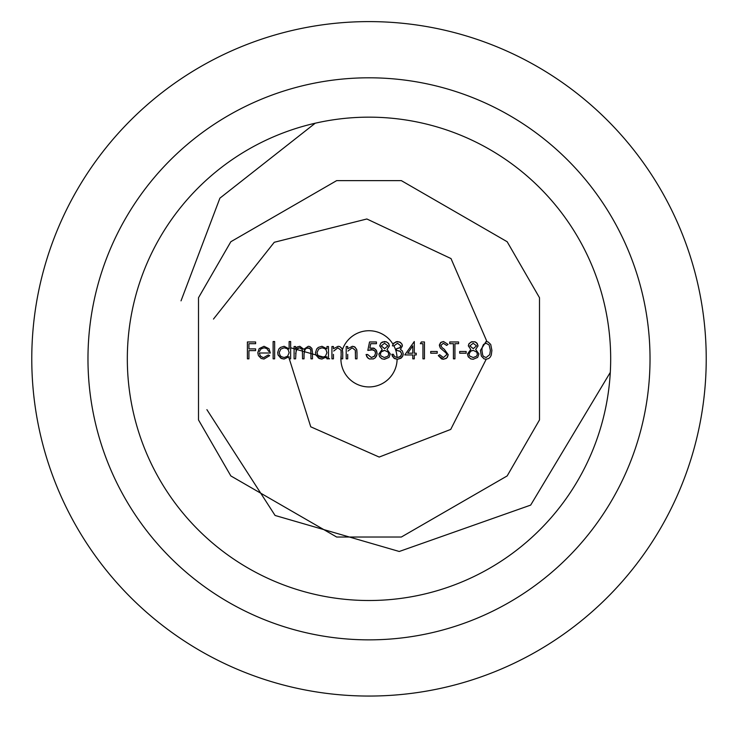 <?xml version="1.0" encoding="UTF-8"?>
<svg xmlns="http://www.w3.org/2000/svg" width="738" height="738" viewBox="0 0 738 738"><rect width="100%" height="100%" fill="white"/><g stroke="black" fill="none" stroke-linecap="round" stroke-linejoin="round"><path stroke-width="1.11" d="M468.326 345.864L469.137 343.521L471.859 341.712L475.244 341.925L476.591 342.764L478.058 345.91L475.659 349.434L478.925 353.917L477.643 357.413L473.169 359.268L470.706 358.862L468.16 356.602L467.468 354.055L470.789 349.434L468.326 345.864L470.789 349.434L467.468 354.055L468.409 356.998L470.936 358.945L473.169 359.268L477.643 357.413L478.925 353.917L475.659 349.434L478.058 345.91L477.246 343.493L474.857 341.777L471.222 341.925L468.815 344.037L468.326 345.864M468.981 354.111L470.641 351.177L473.289 350.402L471.508 350.716L469.396 352.506L468.981 354.111L469.599 355.974L473.187 357.533L476.425 356.306L477.375 354.471L476.831 352.174L473.289 350.402M473.187 343.271L469.838 345.891L473.252 348.668L476.545 345.854L473.187 343.271M396.564 348.668L400.079 347.607L400.882 345.91L397.496 343.271L393.972 345.864L397.496 343.271L400.882 345.91L399.553 347.967L396.564 348.668L396.564 350.402L400.061 351.159L401.749 353.963L400.457 351.426L396.564 350.402M392.45 345.864L393.289 343.797L396.241 341.676L399.71 342.017L401.915 344.028L402.394 345.919L400.43 349.388L402.256 350.827L403.262 353.825L402.957 355.587L400.826 358.299L397.431 359.268L393.815 358.059L391.804 354.295L392.45 356.306L394.627 358.613L397.431 359.268L401.389 357.875L402.644 356.279L403.262 353.825L402.256 350.827L400.43 349.388L402.394 345.919L402.173 344.618L400.614 342.543L397.478 341.537L393.843 343.069L392.45 345.864L393.972 345.864M393.317 354.295L394.636 356.62L397.459 357.533L400.762 356.279L401.749 353.963L400.088 356.841L397.459 357.533L394.636 356.62L393.317 354.295L391.804 354.295M379.701 345.864L380.919 343.041L384.249 341.556L386.417 341.851L388.751 343.687L389.424 345.91L387.035 349.434L390.291 353.917L389.018 357.413L384.544 359.268L382.09 358.862L379.618 356.749L378.834 354.055L382.164 349.434L379.701 345.864L382.164 349.434L378.834 354.055L379.59 356.703L381.915 358.797L384.129 359.249L389.018 357.413L390.291 353.917L387.035 349.434L389.424 345.91L388.52 343.354L386.371 341.832L382.478 341.971L380.817 343.142L379.701 345.864M380.347 354.111L381.039 352.1L382.293 351.002L384.655 350.402L381.288 351.805L380.365 353.834L380.891 355.864L384.286 357.524L387.837 356.251L388.769 354.212L388.179 352.146L384.655 350.402M384.553 343.271L381.214 345.891L384.618 348.668L387.911 345.854L384.553 343.271M295.615 348.65L297.322 346.915L299.859 346.297L303.779 349.268L308.299 346.297L309.886 346.583L311.925 348.548L312.469 352.155L311.823 348.345L309.914 346.592L308.299 346.297L303.779 349.268L299.859 346.297L297.322 346.915L295.615 348.65L295.615 346.509L294.093 346.509L294.093 358.834L295.615 358.834L296.123 350.135L297.866 348.253L299.6 347.81L296.814 349.065L295.615 353.65M310.956 352.146L310.726 349.609L309.859 348.373L306.491 348.142L304.619 349.978L304.038 354.037L305.089 349.24L307.082 347.93L309.443 348.115L310.836 350.089L310.956 358.834L312.469 358.834L312.469 352.155M302.525 352.57L302.174 349.388L299.6 347.81L301.704 348.659L302.386 350.153L302.525 358.834L304.038 358.834L304.038 354.037M284.139 346.297L289.13 348.899L289.13 341.537L290.643 341.537L290.643 358.834L289.13 358.834L289.13 356.703L284.093 359.046L281.556 358.557L278.208 355.273L277.673 352.635L278.835 348.991L280.44 347.432L284.139 346.297M277.922 354.498L280.643 358.059L284.093 359.046M284.158 347.81L280.754 349.111L279.185 352.653L280.191 355.578L281.316 356.657L284.148 357.533L287.635 356.214L289.13 352.699L288.217 349.812L286.907 348.576L284.158 347.81M247.405 358.834L248.918 358.834L248.918 350.615L255.616 350.615L255.616 348.889L248.918 348.889L248.918 343.696L255.616 343.696L255.616 341.971L247.405 341.971L247.405 358.834M198.504 419.931L230.837 475.927L336.666 537.033L401.334 537.033L507.163 475.927L539.496 419.931L539.496 297.728L507.163 241.732L401.334 180.626L336.666 180.626L230.837 241.732L198.504 297.728L198.504 419.931M369 696.054A337.22 337.22 0 0 0 661.045 190.219A337.22 337.22 0 0 0 76.955 190.219A337.22 337.22 0 0 0 369 696.054M369 639.855A281.021 281.021 0 0 0 612.374 218.319A281.021 281.021 0 0 0 125.626 218.319A281.021 281.021 0 0 0 369 639.855M369 600.511A241.677 241.677 0 0 1 127.323 358.834A241.677 241.677 0 0 1 369 117.157A241.677 241.677 0 0 1 610.677 358.834A241.677 241.677 0 0 1 369 600.511M341.224 354.572A28.099 28.099 0 0 0 368.788 386.933A28.099 28.099 0 0 0 397.099 359.258M397.072 357.524A28.099 28.099 0 0 0 393.926 345.864M393.022 344.249A28.099 28.099 0 0 0 342.46 349.6M270.32 352.995L259.296 352.995L260.348 355.965L262.756 357.432L263.789 357.533L268.328 354.941L269.674 355.642L263.983 359.046L261.178 358.465L258.429 355.578L257.783 352.709L259.204 348.594L264.019 346.297L268.983 348.714L270.32 352.995L268.983 348.714M268.807 351.482L266.815 348.576L264.093 347.81L260.92 348.963L259.453 351.482M273.125 358.834L274.647 358.834L274.647 341.537L273.125 341.537L273.125 358.834M321.971 346.297L326.952 348.788L326.952 346.509L328.465 346.509L328.465 358.834L326.952 358.834L326.952 356.703L321.925 359.046L319.388 358.557L316.03 355.255L315.495 352.635L316.685 348.973L318.272 347.432L321.971 346.297M315.772 354.554L318.548 358.114L321.925 359.046M321.989 347.81L318.585 349.102L317.008 352.653L318.05 355.615L319.213 356.703L321.98 357.533L325.449 356.223L326.952 352.699L326.039 349.794L324.674 348.539L321.989 347.81M333.438 348.733L338.124 346.297L339.932 346.629L342.266 348.982L342.736 352.543L342.045 348.511L339.84 346.592L338.124 346.297L333.438 348.733L333.438 346.509L331.925 346.509L331.925 358.834L333.438 358.834L333.438 354.378M341.224 353.032L341.039 350.236L337.866 347.81L333.677 351.067L337.866 347.81L341.039 350.236L341.224 358.834L342.736 358.834L342.736 352.543M347.709 348.733L352.395 346.297L354.249 346.648L356.629 349.24L356.998 352.543L356.768 349.766L355.043 347.1L352.395 346.297L347.709 348.733L347.709 346.509L346.196 346.509L346.196 358.834L347.709 358.834L347.709 354.378M355.485 353.032L355.31 350.236L352.127 347.81L347.939 351.067L352.127 347.81L355.31 350.236L355.485 358.834L356.998 358.834L356.998 352.543M371.528 349.535L367.81 350.402L373.17 349.784L375.015 351.177L375.596 353.262L374.738 350.836L371.528 349.535M369.812 348.133L373.659 348.105L376.085 349.932L377.109 353.327L376.629 355.771L375.365 357.69L373.613 358.834L369.489 358.991L367.782 357.958L366.085 354.508L366.878 356.851L369.277 358.908L373.327 358.936L375.208 357.829L377.063 354.111L376.657 350.937L374.434 348.447L369.812 348.133L370.725 343.696L376.454 343.696L376.454 341.971L369.544 341.971L367.81 350.402M367.598 354.508L371.315 357.533L374.553 356.076L375.596 353.262L374.323 356.325L371.315 357.533L367.598 354.508L366.085 354.508M404.775 354.941L412.773 354.941L412.773 358.834L414.286 358.834L414.286 354.941L416.232 354.941L416.232 353.207L414.286 353.207L414.286 341.537L404.775 354.941M407.745 353.207L412.773 345.891L412.773 353.207L412.773 345.891L407.745 353.207L412.773 353.207M420.337 343.696L422.939 343.696L422.939 358.834L424.451 358.834L424.451 341.971L421.333 341.971L420.337 343.696M430.715 353.207L437.2 353.207L437.2 351.482L430.715 351.482L430.715 353.207M444.258 349.259L448.224 354.701L447.403 357.238L446.149 358.456L443.409 359.268L438.28 355.578L441.619 358.945L443.409 359.268L446.776 357.948L448.224 354.701L444.258 349.259L441.988 347.58L444.258 349.259M439.71 354.72L443.409 357.533L446.711 354.674L446.112 353.022L440.309 348.041L439.359 345.476L441.029 342.284L443.52 341.537L448.012 344.388L443.52 341.537L440.577 342.635L439.405 344.895L440.309 348.041L446.112 353.022L446.711 354.674L443.409 357.533L439.71 354.72L438.28 355.578M446.638 345.43L443.344 343.271L440.872 345.402L441.988 347.58L440.872 345.402L443.344 343.271L446.638 345.43L448.012 344.388M453.418 343.696L453.418 358.834L454.931 358.834L454.931 343.696L458.602 343.696L458.602 341.971L449.737 341.971L449.737 343.696L453.418 343.696M459.682 353.207L466.167 353.207L466.167 351.482L459.682 351.482L459.682 353.207M486.074 341.537L488.196 341.998L490.733 344.489L491.895 350.412L491.277 355.079L490.3 357.026L488.796 358.474L486.074 359.268L484.017 358.825L481.36 356.048L480.438 350.412L486.074 341.537M481.951 350.402L482.726 355.236L483.639 356.5L486.121 357.533L489.737 354.637L490.383 350.402L489.137 344.96L486.121 343.271L483.482 344.443L482.108 347.718L481.951 350.402M329.655 358.834L290.643 347.773M288.752 357.1L310.744 426.804L379.184 457.062L450.724 429.424L486.204 359.258M486.951 341.62L451.001 258.568L366.851 218.983L274.259 242.285L213.476 319.065M206.898 409.655L275.08 515.465L399.258 551.48L530.668 505.106L610.298 372.376M315.218 123.218L219.906 198.153L181.022 300.846"/></g></svg>
